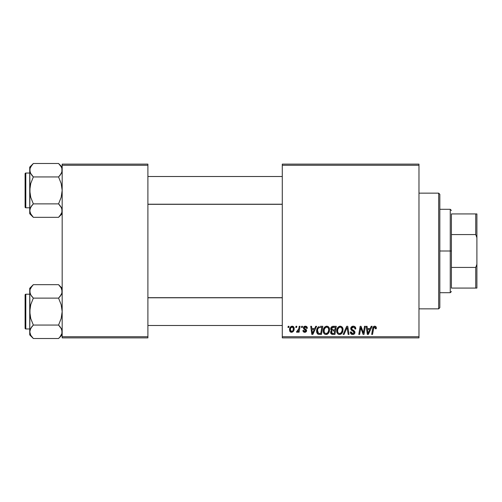 <?xml version="1.0" encoding="UTF-8"?>
<svg xmlns="http://www.w3.org/2000/svg" width="502" height="502" viewBox="0 0 502 502"><rect width="100%" height="100%" fill="white"/><g stroke="black" fill="none" stroke-linecap="round" stroke-linejoin="round"><path stroke-width="0.75" d="M282.281 164.116L418.975 164.116L418.975 165.271L282.281 165.271L282.281 336.729L418.975 336.729L418.975 164.116L282.281 164.116L282.281 165.271L282.281 164.116M323.244 330.906L323.727 328.528L325.24 326.658L327.398 326.269L329.055 327.599L329.557 329.387L329.318 331.596L328.452 333.29L327.392 334.188L325.886 334.508L324.549 334.031L323.577 332.782L323.244 330.906C323.188 332.958 324.123 334.163 326.049 334.514L328.452 333.29L329.563 329.701C329.576 327.706 328.647 326.538 326.783 326.193C324.411 326.758 323.232 328.327 323.244 330.906M315.702 326.3L314.71 328.509L315.702 326.3L316.618 326.3L312.846 334.407L311.817 334.407L310.707 326.3L311.554 326.3L311.83 328.509L314.71 328.509L311.83 328.509L311.554 326.3L310.707 326.3L311.817 334.407L312.846 334.407L316.618 326.3L315.702 326.3L316.618 326.3L312.846 334.407L311.817 334.407L310.707 326.3L311.554 326.3M374.254 326.237L375.923 326.683L376.249 328.722L375.402 328.829L374.975 327.21L373.833 327.549L372.534 334.407L371.675 334.407L372.766 328.057L373.45 326.658L374.668 326.193C373.444 326.388 372.779 327.147 372.679 328.465L371.675 334.407L372.534 334.407L373.507 328.666L374.611 327.141L375.483 328.12L375.402 328.829L376.249 328.722L376.324 327.982L376.249 328.722L375.402 328.829L375.44 327.762M350.735 328.578L351.482 326.833L353.546 326.2L355.209 326.927L355.786 328.942L354.945 329.036L354.676 327.75L353.653 327.178L352.348 327.317L351.607 328.201L351.852 329.274L354.807 331.59L354.795 333.228L353.954 334.213L352.209 334.483L350.685 333.497L350.314 331.985L351.155 331.904L351.4 332.945L352.404 333.548L353.672 333.297L354.105 332.412L353.784 331.69L351.256 330.128L350.735 328.578L354.105 332.412L352.705 333.566L351.155 331.904L350.308 332.167C350.421 333.642 351.212 334.426 352.674 334.514C354.086 334.47 354.839 333.748 354.945 332.362L353.992 330.592L351.795 329.212L351.576 328.503L353.22 327.141L354.732 327.844L354.945 329.036L355.786 328.942C355.818 327.204 354.977 326.287 353.276 326.193C351.733 326.262 350.885 327.059 350.735 328.578L350.741 328.333M344.065 334.407L343.155 334.407L346.694 326.3L347.773 326.3L349.015 334.407L348.162 334.407L347.102 327.461L344.065 334.407L343.155 334.407L344.065 334.407L347.102 327.461L348.162 334.407L349.015 334.407L347.773 326.3L346.694 326.3L347.773 326.3L349.015 334.407L348.162 334.407M336.729 330.906L337.206 328.528L338.724 326.658L340.883 326.269L342.533 327.599L343.035 329.387L342.797 331.596L341.937 333.29L340.877 334.188L339.365 334.508L338.028 334.031L337.062 332.782L336.729 330.906C336.673 332.958 337.601 334.163 339.528 334.514L341.937 333.29L343.048 329.701C343.054 327.706 342.126 326.538 340.262 326.193C337.89 326.758 336.71 328.327 336.729 330.906L336.735 330.498M287.979 327.461L288.173 326.3L289.02 326.3L288.845 327.461L287.979 327.461L288.845 327.461L289.02 326.3L288.173 326.3L289.02 326.3L288.845 327.461L287.979 327.461L288.173 326.3L287.979 327.461M333.058 326.3C331.602 326.488 330.824 327.329 330.724 328.823L331.1 327.461L332.129 326.501L336.302 326.3L334.934 334.407L332.01 334.345L330.874 333.548L330.68 331.841L331.734 330.46L330.962 329.808L330.724 328.823L331.734 330.46L330.617 332.437L331.734 334.276L334.934 334.407L336.302 326.3L333.058 326.3L336.302 326.3L334.934 334.407L332.293 334.382M371.204 326.3L370.206 328.509L371.204 326.3L372.114 326.3L368.349 334.407L367.32 334.407L366.209 326.3L367.056 326.3L367.326 328.509L370.206 328.509L367.326 328.509L367.056 326.3L366.209 326.3L367.32 334.407L368.349 334.407L372.114 326.3L371.204 326.3L372.114 326.3L368.349 334.407L367.32 334.407L366.209 326.3L367.056 326.3M363.655 331.251L364.521 326.3L363.655 331.251L364.521 326.3L365.374 326.3L363.988 334.407L363.097 334.407L360.775 327.53L359.652 334.407L358.792 334.407L360.166 326.3L361.051 326.3L363.392 333.171L363.655 331.251L363.392 333.171L361.051 326.3L360.166 326.3L358.792 334.407L359.652 334.407L360.775 327.53L363.097 334.407L363.988 334.407L365.374 326.3L364.521 326.3L365.374 326.3L363.988 334.407L363.097 334.407M307.343 328.195C307.287 326.909 306.615 326.244 305.329 326.193L306.659 326.589L307.28 327.593L307.343 328.302L306.502 328.408L306.239 327.373L305.618 326.965L304.206 327.637L304.4 328.396L306.427 329.877L306.396 331.471L305.511 332.198L304.469 332.28L303.465 331.847L302.957 330.881L302.919 330.511L303.76 330.41L304.651 331.552L305.693 331.082L305.655 330.228L303.766 328.973L303.346 328.051L303.955 326.62L305.329 326.193L303.34 327.9L303.766 328.973L305.762 330.755L304.877 331.565L303.76 330.41L302.919 330.511C303.02 331.678 303.66 332.274 304.839 332.305L306.609 330.623L304.187 327.837L305.291 326.934L306.502 328.408L307.343 328.195L306.49 328.132M320.427 326.3L322.824 326.3L321.456 334.407L318.168 334.225L316.8 332.556L316.938 329.042L317.973 327.254L319.121 326.495C317.396 327.492 316.561 329.023 316.611 331.088C316.511 332.6 317.107 333.673 318.4 334.307L321.456 334.407L322.824 326.3L320.427 326.3L322.824 326.3L321.456 334.407L318.525 334.332M292.17 326.193C290.369 326.645 289.491 327.862 289.547 329.839L290.156 327.455L291.003 326.557L292.39 326.206L293.689 326.915L294.153 328.113L294.046 329.82L292.729 331.954L290.658 332.104L289.779 331.138L289.547 329.839C289.51 331.264 290.162 332.086 291.511 332.305C293.369 331.853 294.26 330.605 294.178 328.546C294.178 327.153 293.507 326.375 292.17 326.193L293.212 326.482M295.772 327.461L295.967 326.3L296.814 326.3L296.638 327.461L295.772 327.461L296.638 327.461L296.814 326.3L295.967 326.3L296.814 326.3L296.638 327.461L295.772 327.461L295.967 326.3L295.772 327.461M298.709 329.061L299.217 326.3L300.07 326.3L299.079 332.198L298.219 332.198L298.439 330.981L297.535 332.148L296.494 332.092L296.833 331.169L297.46 331.32L298.081 330.793L298.79 328.659L296.494 332.092L297.071 332.305L298.439 330.981L298.219 332.198L299.079 332.198L300.07 326.3L299.217 326.3L300.07 326.3L299.079 332.198L298.219 332.198M301.464 327.461L301.658 326.3L302.499 326.3L302.323 327.461L301.464 327.461L302.323 327.461L302.499 326.3L301.658 326.3L302.499 326.3L302.323 327.461L301.464 327.461L301.658 326.3L301.464 327.461M282.281 337.884L418.975 337.884L418.975 165.271L282.281 165.271L282.281 337.884L282.281 336.729L418.975 336.729L418.975 337.884L282.281 337.884M62.173 164.116L147.895 164.116L147.895 165.271L62.173 165.271L62.173 336.729L147.895 336.729L147.895 164.116L62.173 164.116L62.173 165.271L62.173 164.116M62.173 337.884L147.895 337.884L147.895 165.271L62.173 165.271L62.173 337.884L62.173 336.729L147.895 336.729L147.895 337.884L62.173 337.884M332.857 334.407L331.734 334.276M330.868 333.541L330.674 333.014M330.68 331.835L331.031 331.025M331.144 330.887L331.464 330.611M331.489 330.335L330.962 329.808M330.768 328.339L330.887 327.894M330.925 327.806L331.1 327.461M331.728 326.739L332.588 326.35M332.217 327.549L335.292 327.248L334.828 329.983L333.039 329.983L331.565 328.848L331.684 328.226M331.584 328.609L333.297 327.254L331.828 327.944L331.64 329.331M333.115 327.26L333.504 327.248M332.06 333.391L332.795 333.46L331.458 332.406L331.747 333.196M334.665 330.931L334.244 333.46L332.795 333.46L334.244 333.46L334.665 330.931L333.297 330.931L334.665 330.931M331.816 331.383L331.665 333.102M331.565 328.848L332.06 329.82M331.885 329.707L334.828 329.983L335.292 327.248L332.575 327.373M332.525 327.392L332.029 327.693M333.711 327.248L332.882 327.291L333.711 327.248M333.297 330.931L332.939 330.943M331.483 332.092L331.458 332.406M332.305 333.435L332.795 333.46M342.678 327.881L343.035 329.387M342.803 331.59L342.213 332.901M338.919 334.445L339.528 334.514M338.888 334.439L338.549 334.326M337.363 333.341L337.062 332.788M336.861 332.173L336.76 331.552M336.742 330.479L336.773 330.103M336.779 330.078L336.836 329.707M337.049 328.904L336.93 329.293M337.206 328.528L337.375 328.17M337.388 328.151L337.589 327.806M338.097 327.16L338.712 326.664M339.484 326.306L339.86 326.225M342.157 330.454L341.272 332.669L339.553 333.566L340.369 333.384M338.342 328.277L337.714 329.72L337.67 331.891L338.323 333.064L339.553 333.566C338.197 333.303 337.539 332.443 337.57 330.994L337.626 331.709M337.576 330.674L337.57 330.994C337.52 328.973 338.398 327.687 340.199 327.141L339.59 327.248M340.889 327.279L340.199 327.141C341.542 327.398 342.213 328.239 342.201 329.663L341.843 328.151L340.896 327.285M340.908 333.033L341.718 331.991M341.962 331.383L342.201 329.663M341.511 332.343L340.877 333.064M339.879 327.172L338.806 327.731M339.013 327.561L337.915 329.111M347.296 329.055L347.221 328.521M347.102 327.461L346.932 327.875M346.694 326.3L343.155 334.407L346.694 326.3M353.546 326.2L354.318 326.344M355.516 327.423L355.73 328.164M355.786 328.942L354.945 329.036M354.952 328.779L354.607 327.662M354.45 327.517L353.784 327.204M353.659 327.178L353.22 327.141M352.806 327.178L352.492 327.254M352.09 327.473L351.77 327.812M352.975 330.002L353.496 330.278M354.814 331.602L354.927 332.073M354.914 332.795L354.594 333.617M353.54 334.395L353.113 334.489M352.197 334.483L350.98 333.874M351.758 334.37L350.691 333.504M350.471 333.071L350.352 332.638M350.308 332.167L351.155 331.904M351.601 333.171L352.097 333.472M352.404 333.548L352.962 333.554M354.048 332.788L354.098 332.311M353.615 331.565L354.105 332.412L353.439 331.458M353.075 331.238L352.335 330.849M350.823 329.306L350.754 328.954M351.155 327.197L351.607 326.727M351.871 326.545L352.316 326.338M352.661 329.833L352.053 329.45M375.402 328.829L375.483 328.12L375.402 328.829M374.975 327.21L374.479 327.153M373.833 327.549L373.657 327.957M373.664 327.931L372.534 334.407L371.675 334.407L372.679 328.465M373.03 327.273L373.752 326.432M376.324 327.982C376.318 326.865 375.766 326.269 374.668 326.193L374.843 326.2M375.509 326.375L375.916 326.683M376.092 326.927L376.305 327.637M373.507 328.666L373.582 328.258M375.471 328.302L375.433 328.653M367.74 331.502L367.445 329.456L369.748 329.456L367.953 333.523L369.748 329.456L367.445 329.456L367.916 333.014M367.797 331.929L367.847 332.324M361.71 330.586L361.591 330.241M361.365 329.601L361.503 330.002M361.089 328.722L361.314 329.438M360.781 327.53L360.875 327.925M360.474 329.657L359.652 334.407L358.792 334.407L360.166 326.3L361.051 326.3L362.921 331.515M363.247 332.613L363.392 333.171L363.435 332.688M306.452 327.862L305.919 327.084M305.454 326.94L304.883 326.984M304.846 326.99L304.532 327.147M304.206 327.637L304.444 328.44M304.193 327.737L305.166 328.91M304.187 327.837L304.4 328.396M306.176 329.538L306.502 330.034M306.609 330.623L306.54 331.132M306.295 331.634L305.185 332.28M304.651 332.299L304.3 332.249M303.051 331.238L302.957 330.874M302.919 330.511L303.76 330.41L304.017 331.201M304.049 331.232L304.432 331.496M304.601 331.54L305.172 331.527M305.749 330.918L305.367 329.977M305.68 330.278L305.762 330.755L304.105 329.237M303.766 328.973L303.34 327.9M303.484 327.222L303.697 326.884M304.601 326.287L305.147 326.2M305.737 326.225L306.578 326.532M312.238 331.502L311.949 329.456L314.246 329.456L312.451 333.523L314.246 329.456L311.949 329.456L312.413 333.014M312.294 331.929L312.344 332.324M317.942 334.112L317.546 333.824M316.618 330.736L316.643 330.404M316.749 329.714L316.938 329.042M316.938 329.048L317.208 328.402M319.536 333.46L320.759 333.46L318.475 333.322L317.509 330.316M317.484 330.523L317.64 332.399L318.601 333.366M317.634 329.676L317.452 331.144C317.402 328.754 318.494 327.455 320.728 327.248L318.757 327.762M320.107 327.279L321.813 327.248L320.759 333.46L321.813 327.248L320.314 327.26M320.414 327.254L320.728 327.248M318.5 328.001L318.086 328.578M318.004 328.728L318.456 328.044M327.699 326.363L328.39 326.771M329.406 328.465L329.525 329.074M328.973 332.487L329.488 330.824M326.739 334.432L326.425 334.489M324.556 334.037L325.07 334.326M323.884 333.347L323.583 332.788M323.382 332.167L323.275 331.552M323.294 330.078L323.357 329.688M323.721 328.528L323.897 328.176M323.909 328.151L324.104 327.819M324.913 326.89L325.233 326.664M326.005 326.306L326.576 326.2M329.563 329.701L329.557 329.387M328.678 330.454L327.793 332.669L326.074 333.566L326.89 333.384M324.863 328.277L324.236 329.72L324.185 331.891L324.844 333.064L326.074 333.566C324.719 333.303 324.054 332.443 324.091 330.994L324.148 331.709M324.236 329.72L324.091 330.994C324.041 328.973 324.913 327.687 326.72 327.141L326.112 327.248M327.404 327.279L326.72 327.141C328.063 327.398 328.728 328.239 328.722 329.663L328.358 328.151L327.417 327.285M327.429 333.033L328.233 331.991M328.484 331.383L328.697 329.212M328.032 332.343L327.398 333.064M326.4 327.172L325.321 327.731M325.528 327.561L324.43 329.111M327.16 327.197L326.557 327.147M294.153 328.107L293.952 327.354M294.178 328.546L294.172 328.866M294.046 329.814L293.921 330.247M293.858 330.423L293.293 331.433M290.815 332.18L290.42 331.96M289.585 329.143L289.685 328.603M289.798 328.226L289.924 327.894M290.118 327.517L290.714 326.771M290.307 327.229L290.645 326.84M290.783 326.714L291.524 326.3M293.124 330.021L293.337 328.634C293.419 330.121 292.823 331.1 291.549 331.565L291.26 331.521M291.668 331.558L290.388 329.839C290.338 328.39 290.934 327.423 292.164 326.934L291.919 326.965M290.564 328.659L290.714 328.239M292.842 330.674L293.243 329.569M291.982 331.483L292.566 331.069M290.495 328.923L290.514 330.73M290.62 330.969L291.003 331.402M292.453 326.971L293.337 328.634L293.105 327.511L292.453 326.971L290.94 327.781M293.105 327.511L292.578 327.015M298.188 331.414L297.931 331.778M297.893 331.822L297.316 332.261M296.494 332.092L297.071 332.305L296.494 332.092L296.833 331.169L297.441 331.326M296.833 331.169L297.259 331.358M298.37 330.247L298.558 329.695M299.217 326.3L298.79 328.659M332.506 329.952L333.039 329.983M341.711 331.998L342 331.251M342.094 330.862L342.157 330.46M342.094 328.772L341.944 328.352M340.645 327.197L340.042 327.147M337.714 329.72L337.608 330.354M319.899 327.304L319.492 327.386M317.753 329.306L317.578 329.902M317.452 331.144L317.465 331.458M328.233 331.998L328.521 331.251M328.615 330.862L328.678 330.46M328.615 328.772L328.465 328.352M292.409 331.226L292.716 330.874M293.312 329.105L293.325 328.346M291.329 327.291L291.028 327.643M439.25 308.272L438.673 308.855L438.673 193.144L439.25 193.728L438.673 193.144L418.975 193.144L438.673 193.144L438.673 308.855L439.827 307.695L439.827 194.305L439.25 193.728L439.827 194.305L439.827 307.695L438.673 308.855L418.975 308.855L438.673 308.855M439.25 193.728L438.673 193.144M61.583 288.769L62.173 291.398L61.909 289.641L61.909 293.137L60.02 296.519L61.156 294.875L58.565 298.125L60.014 296.525L58.565 298.125L33.339 298.125L30.747 294.875L29.731 291.398L29.994 293.149L29.994 289.654L30.735 287.941L33.339 284.665L58.565 284.665L61.156 287.916L62.173 291.398L61.909 293.137L61.169 294.85L58.565 298.125L61.162 304.664L62.173 311.585L61.162 318.519L58.565 325.051L61.156 328.302L62.173 331.778L61.909 333.523L60.02 336.905L58.565 338.511L33.339 338.511L30.747 335.254L29.731 331.778L29.731 334.903L33.339 338.511L30.747 335.254L29.731 331.778L30.735 328.321L33.339 325.051L58.565 325.051L33.339 325.051L30.741 328.308L31.89 326.658L29.994 330.021L29.731 334.903L33.339 338.511L58.565 338.511L58.903 338.166M60.152 286.435L62.173 288.273L58.565 284.665L33.339 284.665L33 285.01M25.797 328.967L25.797 294.21A0.697 0.697 0 0 0 25.1 294.906L25.1 328.27A0.697 0.697 0 0 0 25.797 328.967L29.731 328.967L25.797 328.967A0.697 0.697 0 0 1 25.1 328.27L25.1 294.906A0.697 0.697 0 0 1 25.797 294.21L25.797 328.967M29.731 294.21L25.797 294.21L29.731 294.21M62.173 331.878L61.909 330.021L61.909 333.523L59.989 336.942M61.357 328.678L62.173 331.778M30.001 330.009L30.365 329.055M30.547 334.884L30.39 334.558M61.909 333.523L61.577 334.432M33.339 284.665L29.731 288.273L29.731 291.398L29.994 289.641L31.921 286.234M30.321 294.021L29.731 291.398L29.731 311.585L30.741 304.651L33.339 298.125L58.565 298.125L61.162 304.664L62.173 311.585L61.162 318.519L58.565 325.051L61.526 329.023M61.903 293.162L61.545 294.122M58.565 284.665L61.162 287.928M29.731 288.273L29.994 315.087L30.741 318.513L33.339 325.051L31.89 326.651L33.339 325.051L30.741 318.513L29.731 311.585L29.731 331.772M32.881 285.136L31.846 286.322M31.795 296.406L30.377 294.153M33.339 338.511L31.751 336.735M33.339 298.125L31.89 296.525L33.339 298.125L30.741 304.651L30.001 308.071L29.731 331.778M61.514 288.612L61.169 287.941M60.108 326.764L58.565 325.051M59.023 338.041L60.058 336.855M282.281 297.78L147.895 297.78L282.281 297.78M147.895 204.22L282.281 204.22L147.895 204.22M61.545 172.945L62.173 170.222L61.909 168.465L61.909 171.96L60.02 175.342L61.162 173.692L58.565 176.949L60.014 175.349L58.565 176.949L33.339 176.949L30.747 173.698L29.731 170.222L29.994 171.979L29.994 168.477L30.735 166.764L33.339 163.489L58.565 163.489L61.156 166.746L61.903 168.452L61.162 166.752L58.565 163.489L33.339 163.489L33 163.834M62.173 167.097L58.565 163.489L62.173 167.097M30.001 212.371L29.731 210.602L29.731 213.726L33.339 217.335L30.747 214.084L29.731 210.602L30.735 207.15L33.339 203.875L58.565 203.875L61.156 207.125L61.903 208.838L61.909 212.346L61.169 214.059L58.565 217.335L33.339 217.335L30.327 213.256M25.797 207.79L25.797 173.033A0.697 0.697 0 0 0 25.1 173.73L25.1 207.094A0.697 0.697 0 0 0 25.797 207.79L29.731 207.79L25.797 207.79A0.697 0.697 0 0 1 25.1 207.094L25.1 173.73A0.697 0.697 0 0 1 25.797 173.033L25.797 207.79M29.731 173.033L25.797 173.033L29.731 173.033M62.173 210.702L61.909 208.851L61.909 212.346L59.989 215.766M61.357 207.502L62.173 210.602M33.339 163.489L29.731 167.097L29.994 193.916L30.741 197.336L33.339 203.875L31.89 205.475L33.339 203.875L30.741 197.336L29.731 190.415L30.741 183.481L33.339 176.949L58.565 176.949L61.162 183.487L62.173 190.415L61.162 197.349L58.565 203.875L33.339 203.875L30.747 207.125L31.89 205.481L29.994 208.851L29.731 213.726L33.339 217.335L58.565 217.335L58.903 216.989M30.001 208.838L30.365 207.878M30.547 213.708L30.39 213.388M61.577 213.256L61.909 212.359M61.583 167.593L61.162 166.752M29.731 167.097L29.731 170.222L30.327 167.568M30.321 172.851L29.731 170.222L29.731 210.602L30.001 186.895L30.741 183.481L33.339 176.949L30.377 172.977M29.994 168.477L31.921 165.058M32.881 163.959L31.846 165.145M31.795 175.236L33.339 176.949M33.339 217.335L31.751 215.565M60.152 165.265L58.565 163.489M61.514 167.442L61.169 166.764M61.903 171.991L61.169 173.679L58.565 176.949L61.162 183.487L62.173 190.415L61.162 197.349L58.565 203.875L61.526 207.847M60.108 205.594L58.565 203.875M59.023 216.864L60.058 215.678M58.565 298.125L60.014 296.525M30.327 294.046L30.001 293.162M61.577 288.744L61.903 289.629M30.327 334.432L30.001 333.548M61.577 329.13L61.903 330.009M33.339 325.051L31.89 326.651M25.1 326.645L25.1 327.95M25.1 295.226L25.1 296.525M30.39 288.612L30.766 287.884M61.514 334.558L61.137 335.292M30.39 167.442L30.766 166.708M58.565 176.949L60.014 175.349M30.327 172.87L30.001 171.991M61.577 167.568L61.903 168.452M61.577 207.953L61.903 208.838M33.339 203.875L31.89 205.475M25.1 205.475L25.1 206.774M25.1 174.05L25.1 175.355M61.514 213.388L61.137 214.116M451.411 213.927L451.411 234.578L451.411 213.927L475.739 213.927L451.411 213.927M451.411 251L451.411 234.578L451.411 267.422L451.411 251L450.256 251L451.411 251M439.827 209.296L450.256 209.296L450.256 251L450.256 209.296L451.411 210.451M439.827 251L450.256 251L439.827 251M451.411 288.073L451.411 267.422L451.411 288.073L476.9 288.073L476.9 264.309L475.739 267.422L451.411 267.422L475.739 267.422L475.739 288.073L475.739 267.422L476.9 264.309L476.9 288.073L451.411 288.073M439.827 292.704L450.256 292.704L450.256 251L450.256 292.704L451.411 291.549M476.9 213.927L475.739 213.927L475.739 234.578L476.9 237.691L476.9 264.309L476.9 213.927L476.9 237.691L475.739 234.578L475.739 213.927L476.9 213.927M451.411 234.578L475.739 234.578L451.411 234.578M62.173 334.903L58.565 338.511M147.895 325.491L282.281 325.491M147.895 297.686L282.281 297.686M282.281 176.509L147.895 176.509M282.281 204.314L147.895 204.314M62.173 213.726L58.565 217.335"/></g></svg>
